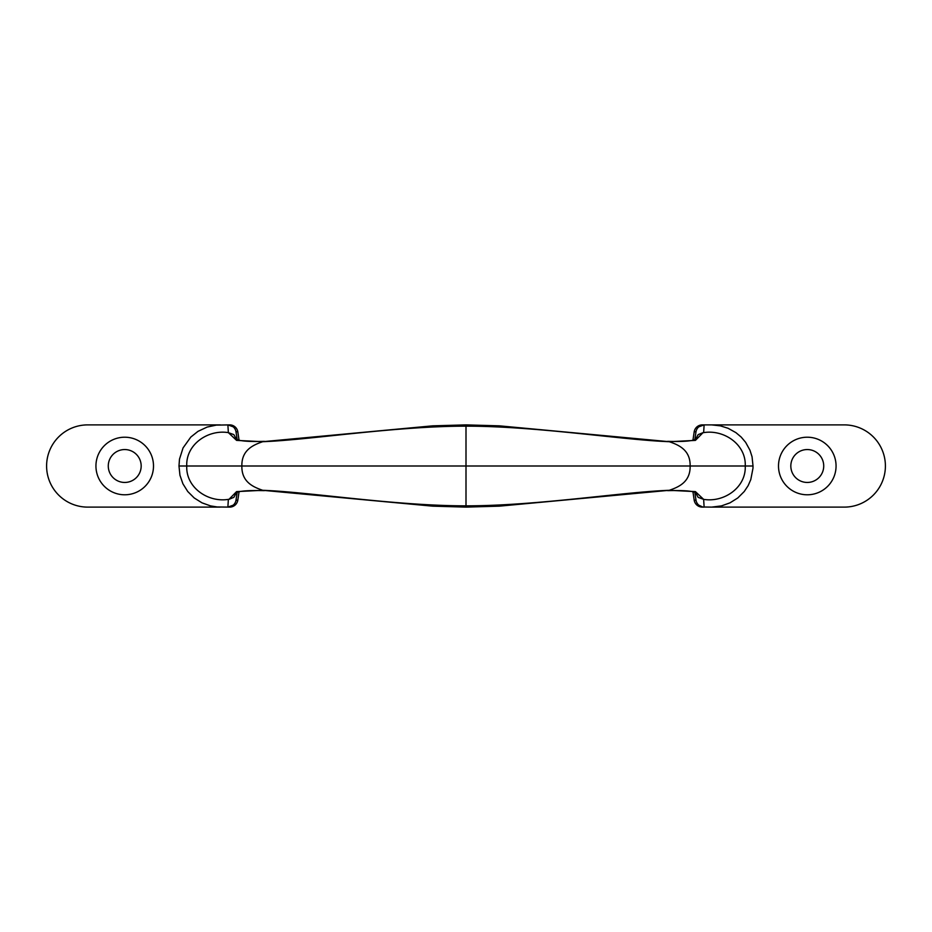 <?xml version="1.0" encoding="UTF-8"?>
<svg xmlns="http://www.w3.org/2000/svg" width="932" height="932" viewBox="0 0 932 932"><rect width="100%" height="100%" fill="white"/><g stroke="black" fill="none" stroke-linecap="round" stroke-linejoin="round"><path stroke-width="1.4" d="M745.6 466L690.134 466C690.496 482.275 678.263 487.191 669.258 490.302C622.774 491.956 537.589 505.843 466 505.843L466 426.157C537.589 426.157 622.774 440.044 669.258 441.698L695.412 440.393L703.043 432.646L698.138 434.638L695.517 439.485M690.134 466L241.866 466C241.505 449.725 253.737 444.809 262.742 441.698C309.226 440.044 394.411 426.157 466 426.157L466 424.887L499.331 425.842L669.258 441.698C678.263 444.809 690.496 449.725 690.134 466M694.2 431.737A8.237 8.225 0 0 1 702.32 424.887L704.126 424.887L703.637 432.634C723.849 429.279 746.194 444.343 745.251 466L753.021 466L752.974 468.283L750.784 479.607L748.116 485.688L744.237 491.525L737.783 497.968L729.989 502.849L721.496 505.89L711.733 507.113L844.287 507.113A41.113 41.113 0 0 0 885.4 466A41.113 41.113 0 0 0 844.287 424.887L704.126 424.887L698.814 426.821A8.237 8.225 0 0 0 696.006 431.737L694.2 431.737L692.942 440.242M466 507.113L432.669 506.158L262.742 490.302C309.226 491.956 394.411 505.843 466 505.843L466 507.113L499.331 506.158L669.258 490.302L695.412 491.607L703.637 499.366L698.138 497.35L695.517 492.515M745.251 466C746.194 487.657 723.849 502.721 703.637 499.366L704.126 507.113L702.32 507.113A8.237 8.225 0 0 1 694.2 500.263L692.942 491.758M711.733 507.113L702.705 506.996L698.814 505.179A8.237 8.225 0 0 1 696.006 500.263L694.2 500.263M696.006 431.737L694.818 439.741M696.006 500.263L694.818 492.259M753.021 466L752.054 456.773L749.969 450.226L745.647 442.362L741.185 437.061L735.931 432.646L728.102 428.289L720.378 425.854L711.733 424.887M778.5 466A28.787 28.787 0 0 0 807.275 494.787A28.787 28.787 0 0 0 836.062 466A28.787 28.787 0 0 0 807.275 437.213A28.787 28.787 0 0 0 778.5 466M466 424.887L432.669 425.842L262.742 441.698L236.588 440.393L228.363 432.634L233.862 434.638L236.483 439.485M237.182 439.741L235.994 431.737A8.237 8.225 180 0 0 233.186 426.821L227.874 424.887L228.363 432.634C208.151 429.279 185.806 444.343 186.75 466L178.979 466L179.492 459.15L183.056 447.919L190.815 437.061L198.003 431.353L207.149 427.066L216.306 425.108L229.68 424.887A8.237 8.225 180 0 1 237.8 431.737L239.058 440.242M178.979 466L179.946 475.227L182.905 483.778L187.763 491.525L194.217 497.968L202.011 502.849L210.504 505.89L217.226 506.973L229.68 507.113A8.237 8.225 180 0 0 237.8 500.263L239.058 491.758M220.267 507.113L87.713 507.113A41.113 41.113 0 0 1 46.6 466A41.113 41.113 0 0 1 87.713 424.887L220.267 424.887M186.75 466C185.806 487.657 208.151 502.721 228.363 499.366L227.874 507.113L233.186 505.179A8.237 8.225 180 0 0 235.994 500.263L237.8 500.263M186.4 466L241.866 466C241.505 482.275 253.737 487.191 262.742 490.302L236.588 491.607L228.957 499.354L233.862 497.35L236.483 492.515M235.994 500.263L237.182 492.259M95.938 466A28.787 28.787 0 0 0 124.725 494.787A28.787 28.787 0 0 0 153.5 466A28.787 28.787 0 0 0 124.725 437.213A28.787 28.787 0 0 0 95.938 466M790.825 466A16.45 16.45 0 0 1 807.275 449.55A16.45 16.45 0 0 1 823.725 466A16.45 16.45 0 0 1 807.275 482.45A16.45 16.45 0 0 1 790.825 466M108.275 466A16.45 16.45 0 0 1 124.725 449.55A16.45 16.45 0 0 1 141.175 466A16.45 16.45 0 0 1 124.725 482.45A16.45 16.45 0 0 1 108.275 466M235.994 431.737L237.8 431.737M667.673 441.337C679.335 441.721 687.746 441.372 692.884 440.253L696.46 439.007M667.673 490.663C682.387 490.255 691.672 490.873 695.517 492.515L696.46 492.993M264.327 441.337C252.665 441.721 244.254 441.372 239.116 440.253L235.54 439.007M264.327 490.663C249.613 490.255 240.328 490.873 236.483 492.515L235.54 492.993"/></g></svg>
